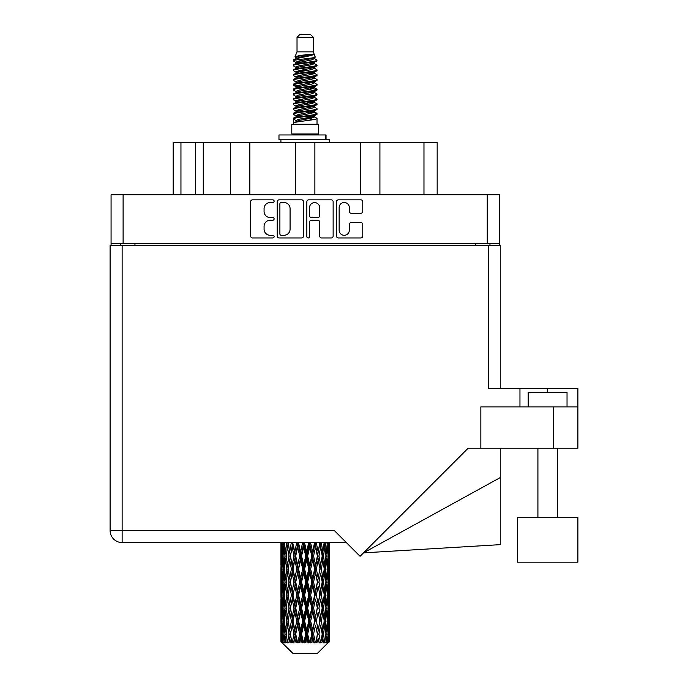 <?xml version="1.0" encoding="UTF-8"?>
<svg xmlns="http://www.w3.org/2000/svg" width="688" height="688" viewBox="0 0 688 688"><rect width="100%" height="100%" fill="white"/><g stroke="black" fill="none" stroke-linecap="round" stroke-linejoin="round"><path stroke-width="1.03" d="M339.141 230.188A5.1 5.1 0 0 0 344.241 235.287A5.1 5.1 0 0 0 349.332 230.188L349.332 224.426A1.909 1.909 0 0 1 351.241 222.516L360.865 222.516A1.909 1.909 0 0 1 362.765 224.426L362.765 236.044A1.909 1.909 0 0 1 360.865 237.953L338.376 237.953A1.909 1.909 0 0 1 336.475 236.044L336.475 201.747A1.909 1.909 0 0 1 338.376 199.847L360.865 199.847A1.909 1.909 0 0 1 362.765 201.747L362.765 211.371A1.909 1.909 0 0 1 360.865 213.28L351.241 213.28A1.909 1.909 0 0 1 349.332 211.371L349.332 207.613A5.1 5.1 0 0 0 344.241 202.513A5.1 5.1 0 0 0 339.141 207.613L339.141 230.188M308.181 237.953A1.333 1.333 0 0 0 309.514 236.62L309.514 222.138A1.909 1.909 0 0 1 311.415 220.229L317.804 220.229A1.909 1.909 0 0 1 319.705 222.138L319.705 236.044A1.909 1.909 0 0 0 321.614 237.953L331.238 237.953A1.909 1.909 0 0 0 333.138 236.044L333.138 201.747A1.909 1.909 0 0 0 331.238 199.847L308.749 199.847A1.909 1.909 0 0 0 306.848 201.747L306.848 236.62A1.333 1.333 0 0 0 308.181 237.953M303.511 236.044L303.511 201.747A1.909 1.909 0 0 0 301.602 199.847L279.122 199.847A1.909 1.909 0 0 0 277.221 201.747L277.221 236.044A1.909 1.909 0 0 0 279.122 237.953L301.602 237.953A1.909 1.909 0 0 0 303.511 236.044M499.282 243.647L111.069 243.647L111.069 194.73L499.282 194.73L499.282 245.59M270.169 202.513L272.792 202.513A1.333 1.333 0 0 0 274.125 201.18A1.333 1.333 0 0 0 272.792 199.847L252.548 199.847A1.909 1.909 0 0 0 250.638 201.747L250.638 236.044A1.909 1.909 0 0 0 252.548 237.953L272.792 237.953A1.333 1.333 0 0 0 274.125 236.62A1.333 1.333 0 0 0 272.792 235.287L270.169 235.287A6.097 6.097 0 0 1 264.072 229.19L264.072 226.326A6.097 6.097 0 0 1 270.169 220.229L272.792 220.229A1.333 1.333 0 0 0 274.125 218.896A1.333 1.333 0 0 0 272.792 217.563L270.169 217.563A6.097 6.097 0 0 1 264.072 211.465L264.072 208.61A6.097 6.097 0 0 1 270.169 202.513M360.495 194.73L360.495 142.519L314.88 142.519L314.88 194.73M230.446 194.73L230.446 142.519L203.27 142.519L203.27 194.73M295.47 194.73L295.47 142.519L249.856 142.519L249.856 194.73M111.069 243.647L111.069 245.59M120.391 245.59L120.391 243.647M489.968 243.647L489.968 245.59L489.968 243.647M173.187 194.73L173.187 142.519L203.27 142.519M423.971 194.73L423.971 142.519L379.914 142.519L379.914 194.73M423.971 142.519L437.172 142.519L437.172 194.73M249.856 142.519L230.446 142.519M314.88 142.519L295.47 142.519M379.914 142.519L360.495 142.519M281.22 202.513A1.333 1.333 0 0 0 279.887 203.846L279.887 233.946A1.333 1.333 0 0 0 281.22 235.287L283.981 235.287A6.097 6.097 0 0 0 290.078 229.19L290.078 208.61A6.097 6.097 0 0 0 283.981 202.513L281.22 202.513M319.705 207.707A5.1 5.1 0 0 0 314.614 202.607A5.1 5.1 0 0 0 309.514 207.707L309.514 215.662A1.909 1.909 0 0 0 311.415 217.563L317.804 217.563A1.909 1.909 0 0 0 319.705 215.662L319.705 207.707M528.203 406.892L528.203 392.332L567.032 392.332L567.032 406.892M577.894 517.531L517.333 517.531L517.333 562.173L577.894 562.173L577.894 517.531M329.44 560.118L329.44 578.006L329.423 556.059L329.251 565.011L328.898 556.059L329.251 547.123L329.423 556.059L329.44 542.574L346.331 542.574L122.137 542.574A12.031 12.031 0 0 1 110.106 530.534L110.106 245.59L122.137 245.59L122.137 530.534L334.291 530.534L360.056 556.3L468.115 448.232L480.843 448.232L480.843 406.892L577.894 406.892L577.894 448.232L553.634 448.232L553.634 406.892M122.137 245.59L488.222 245.59L488.222 388.643L519.956 388.643L519.956 406.892M480.843 448.232L553.634 448.232M488.222 245.59L500.253 245.59L500.253 388.643M110.106 530.534L122.137 530.534L122.137 542.574A12.031 12.031 0 0 1 110.106 530.534A12.031 12.031 0 0 0 122.137 542.574L280.936 542.574L280.988 565.287M577.894 406.892L577.894 388.643L519.956 388.643M500.253 477.575L500.253 544.647L363.488 552.868L500.253 477.575L500.253 448.232M297.027 37.315L313.332 37.315L310.417 34.4L299.934 34.4L297.027 37.315L297.027 51.867L294.963 56.855L296.666 58.041M313.332 37.315L313.332 51.867L297.027 51.867M318.57 124.27L291.789 124.27L291.789 133.979L318.57 133.979L318.57 124.27M294.989 133.979L294.989 134.951M315.371 133.979L315.371 134.951M313.625 54.429L298.661 57.439L293.664 59.976C293.527 58.308 310.4 56.502 313.625 54.429L308.551 54.429C301.06 55.281 296.528 56.089 294.963 56.855M293.664 59.976L293.638 61.112L296.666 62.9M313.332 51.867L315.19 57.173L311.69 58.652L298.661 61.077L295.969 62.29L296.347 62.728M315.396 56.855C316.394 58.265 292.925 59.555 293.337 60.776M316.686 59.976L317.022 60.776L316.119 60.776L316.686 59.976L314.012 58.213L314.39 58.652L311.69 59.865L296.347 63.064L293.337 65.016L293.638 65.971L296.347 67.587M311.707 112.024L317.022 113.546C317.753 115.163 292.606 116.779 293.337 118.396L293.337 119.007L295.969 120.52L295.969 121.518M313.694 111.422L314.39 112.032L311.69 113.245L298.661 115.67L293.337 118.396M317.022 113.546L316.721 114.492L311.69 116.883L298.661 119.308L295.969 120.52M317.022 114.156C317.753 115.773 292.606 117.39 293.337 119.007L293.337 124.27M317.022 118.396C317.753 120.013 292.606 121.638 293.337 123.255L298.661 120.52L311.69 118.095L314.39 116.883L314.012 116.444L317.022 118.396L317.022 124.27M316.119 60.776C311.999 62.187 292.615 63.606 293.337 65.016M293.337 65.627C292.606 64.01 317.753 62.393 317.022 60.776L311.69 63.502L298.661 65.928L295.969 67.14L295.969 68.353M311.707 62.29L317.022 65.016C317.753 66.633 292.606 68.258 293.337 69.875L293.638 70.821L296.666 72.601M314.012 63.064L314.39 63.502L311.69 64.715L298.661 67.14L293.337 69.875M317.022 65.016L316.721 65.971L314.012 67.587L298.661 70.778L295.969 71.999L296.347 72.438M317.022 65.627C317.753 67.243 292.606 68.86 293.337 70.477M314.012 67.914L317.022 69.875C317.753 71.492 292.606 73.109 293.337 74.725L293.638 75.671L296.666 77.452M314.39 67.14L314.39 68.353L311.69 69.565L298.661 71.999L293.337 74.725M317.022 69.875L316.721 70.821L314.012 72.438L298.661 75.637L295.969 76.85L296.347 77.288M317.022 70.477C317.753 72.094 292.606 73.711 293.337 75.327M314.39 71.999L314.39 73.212L317.022 74.725C317.753 76.342 292.606 77.959 293.337 79.576L293.638 80.522L296.347 82.139M314.39 73.212L311.69 74.424L298.661 76.85L293.337 79.576M317.022 74.725L316.721 75.671L314.012 77.288L298.661 80.487L295.969 81.7L295.969 82.913M317.022 75.327C317.753 76.944 292.606 78.57 293.337 80.186M313.694 77.452L317.022 79.576C317.753 81.193 292.606 82.809 293.337 84.426L293.638 85.381L296.666 87.161M314.012 77.624L314.39 78.062L311.69 79.275L298.661 81.7L293.337 84.426M317.022 79.576L316.721 80.522L314.012 82.139L298.661 85.338L295.969 86.55L296.347 86.998M317.022 80.186C317.753 81.803 292.606 83.42 293.337 85.037M314.012 82.474L317.022 84.426C317.753 86.043 292.606 87.668 293.337 89.285L293.638 90.231L296.666 92.011M314.39 81.7L314.39 82.913L311.69 84.125L298.661 86.55L293.337 89.285M317.022 84.426L316.721 85.381L314.012 86.998L298.661 90.197L295.969 91.409L296.347 91.848M317.022 85.037C317.753 86.654 292.606 88.27 293.337 89.887M313.694 87.161L317.022 89.285C317.753 90.902 292.606 92.519 293.337 94.136L293.638 95.082L296.347 96.698M314.012 87.324L314.39 87.763L311.69 88.976L298.661 91.409L293.337 94.136M317.022 89.285L316.721 90.231L314.012 91.848L298.661 95.047L295.969 96.26L295.969 97.472M317.022 89.887C317.753 91.504 292.606 93.121 293.337 94.746M314.012 92.175L317.022 94.136C317.753 95.752 292.606 97.369 293.337 98.986L293.638 99.932L298.652 101.11M314.39 91.409L314.39 92.622L311.69 93.835L298.661 96.26L293.337 98.986M317.022 94.136L316.721 95.082L314.012 96.698L298.661 99.898L295.969 101.11L296.666 101.721M317.022 94.746C317.753 96.363 292.606 97.98 293.337 99.597M313.694 96.862L317.022 98.986C317.753 100.603 292.606 102.22 293.337 103.836L293.638 104.791L296.347 106.408M314.012 97.034L314.39 97.472L311.69 98.685L298.661 101.11L293.337 103.836M317.022 98.986L316.721 99.932L314.012 101.549L298.661 104.748L295.969 105.961L295.969 107.173M317.022 99.597C317.753 101.213 292.606 102.83 293.337 104.447M311.707 101.11L317.022 103.836C317.753 105.462 292.606 107.079 293.337 108.695L293.638 109.641L296.347 111.258M314.012 101.884L314.39 102.323L311.69 103.535L298.661 105.961L293.337 108.695M317.022 103.836L316.721 104.791L314.012 106.408L298.661 109.607L295.969 110.82L295.969 112.032M317.022 104.447C317.753 106.064 292.606 107.681 293.337 109.297M314.012 106.735L317.022 108.695C317.753 110.312 292.606 111.929 293.337 113.546L293.638 114.492L296.666 116.272M314.39 105.961L314.39 107.173L311.69 108.386L298.661 110.82L293.337 113.546M317.022 108.695L316.721 109.641L314.012 111.258L298.661 114.457L295.969 115.67L296.347 116.109M317.022 109.297C317.753 110.914 292.606 112.54 293.337 114.156M297.259 61.456L300.321 61.937M296.279 61.886L298.652 62.29M310.03 63.855L313.1 64.337M297.259 71.165L300.321 71.647M311.707 73.203L314.081 73.607M296.279 71.595L298.652 71.999M310.03 73.556L313.1 74.037M297.259 76.015L300.321 76.497M311.707 78.062L314.081 78.458M296.279 76.445L298.652 76.85M293.578 84.736L300.321 86.206M311.707 87.763L314.081 88.167M296.279 86.155L298.652 86.559M310.03 88.116L316.781 89.586M311.707 97.472L314.081 97.868M297.259 100.276L300.321 100.758M311.707 102.323L314.081 102.727M310.03 102.675L313.1 103.157M310.03 112.376L313.1 112.858M297.259 114.836L300.321 115.317M307.536 116.272L314.081 117.278M296.279 115.266L298.652 115.67M310.03 117.235L313.1 117.717M329.371 637.871L329.217 641.956L328.898 634.087L329.251 625.151L329.285 641.956M329.44 612.148L329.44 630.036L329.423 608.089L329.251 617.016L328.898 608.089L329.251 599.136L329.423 608.089M329.423 582.074L329.251 591.018L328.898 582.074L329.251 573.121L329.44 604.021L329.354 595.068L328.288 595.068M317.185 653.6L328.89 641.956L317.185 653.6L293.174 653.6L281.014 641.956L281.108 638.146L281.229 641.956L282.407 642.927L281.616 641.956L281.246 634.087L281.676 625.151L282.286 634.087L281.616 641.956M288.994 582.074L287.489 591.018L286.122 582.074L287.489 573.121L288.994 582.074L290.327 582.074L289.717 586.142L291.385 595.068L289.717 604.021L288.16 595.068L290.327 582.074L288.16 569.071L289.717 560.118L291.385 569.071L289.717 578.006L288.711 572.321M288.994 608.089L287.489 617.016L286.122 608.089L287.489 599.136L288.994 608.089L290.327 608.089L288.711 617.833L289.717 612.148L291.385 621.083L289.717 630.036L288.16 621.083L290.327 608.089L288.711 598.319M281.435 542.574L281.108 552L280.936 543.056M281.461 543.056L282.622 543.056M281.366 553.057L281.108 552M281.005 556.059L282.071 556.059M280.936 569.071L281.108 560.118L281.461 569.071L281.108 578.006L280.936 569.071L280.936 595.068L281.108 586.142L281.461 595.068L281.108 604.021L280.936 595.068M281.246 556.059L281.676 547.123L282.286 556.059L281.676 565.011L281.246 556.059M283.422 542.574L282.622 552L281.968 542.574M283.473 543.056L284.763 543.056M283.155 554.339L282.622 552M282.097 545.386L281.676 547.123M282.286 556.059L283.525 556.059M282.097 566.749L281.676 565.011M281.366 559.052L281.108 560.118M281.461 569.071L282.622 569.071M281.005 582.074L282.071 582.074M281.366 579.072L281.108 578.006M281.246 582.074L281.676 573.121L282.286 582.074L281.676 591.018L281.246 582.074M281.934 569.071L282.622 560.118L283.473 569.071L282.622 578.006L281.934 569.071M282.983 556.059L283.92 547.123L285.004 556.059L283.92 565.011L282.983 556.059M286.776 542.574L285.546 552L284.454 542.574M286.853 543.056L288.203 543.056L287.489 547.123L288.994 556.059L287.489 565.011L286.122 556.059L287.489 547.123M285.004 556.059L286.337 556.059L285.546 552M284.531 544.225L283.92 547.123M284.531 567.91L283.92 565.011M283.155 557.77L282.622 560.118M283.473 569.071L284.763 569.071M283.155 580.354L282.622 578.006M282.097 571.393L281.676 573.121M282.286 582.074L283.525 582.074M281.366 585.075L281.108 586.142M281.461 595.068L282.622 595.068M282.097 592.755L281.676 591.018M280.988 598.852L280.936 621.083L281.108 612.148L281.461 621.083L281.108 630.036L280.936 621.083M281.005 608.089L282.071 608.089M281.366 605.087L281.108 604.021M281.934 595.068L282.622 586.142L283.473 595.068L282.622 604.021L281.934 595.068M282.983 582.074L283.92 573.121L285.004 582.074L283.92 591.018L282.983 582.074M284.393 569.071L285.546 560.118L286.853 569.071L285.546 578.006L284.393 569.071M291.291 542.574L289.717 552L288.238 542.574M291.385 543.056L292.701 543.056L292.606 542.574M296.674 542.574L294.851 552L292.641 542.574M288.994 556.059L290.327 556.059L288.711 546.315M290.456 556.059L292.176 547.123L293.991 556.059L292.176 565.011L289.717 552M286.853 569.071L288.203 569.071L287.489 565.011M286.337 556.059L285.546 560.118M285.004 582.074L286.337 582.074L285.546 578.006M284.531 570.232L283.92 573.121M284.531 593.907L283.92 591.018M283.155 583.794L282.622 586.142M283.473 595.068L284.763 595.068M281.246 608.089L281.676 599.136L282.286 608.089L281.676 617.016L281.246 608.089M282.097 597.39L281.676 599.136M282.286 608.089L283.525 608.089M283.155 606.369L282.622 604.021M281.366 611.082L281.108 612.148M281.461 621.083L282.622 621.083M282.097 618.761L281.676 617.016M280.988 624.876L281.014 641.956M281.005 634.087L282.071 634.087M281.366 631.102L281.108 630.036M282.983 608.089L283.92 599.136L285.004 608.089L283.92 617.016L282.983 608.089M284.393 595.068L285.546 586.142L286.853 595.068L285.546 604.021L284.393 595.068M292.993 543.056L293.088 542.574M296.777 543.056L297.981 543.056L297.878 542.574M302.591 542.574L300.63 552L298.592 543.056L297.947 542.574M293.991 556.059L295.264 556.059L292.701 543.056L292.176 547.123M295.72 556.059L297.68 547.123L299.701 556.059L297.68 565.011L295.72 556.059L295.264 556.059L294.851 552M291.385 569.071L292.701 569.071L290.327 556.059L289.717 560.118M292.993 569.071L294.851 560.118L296.777 569.071L294.851 578.006L292.176 565.011M290.456 582.074L289.717 578.006L290.327 582.074L292.701 569.071L292.176 573.121L293.991 582.074L292.176 591.018L290.456 582.074L292.176 573.121M288.203 569.071L287.489 573.121M286.853 595.068L288.203 595.068L287.489 591.018M286.337 582.074L285.546 586.142M285.004 608.089L286.337 608.089L285.546 604.021M284.531 596.238L283.92 599.136M281.934 621.083L282.622 612.148L283.473 621.083L282.622 630.036L281.934 621.083M283.155 609.809L282.622 612.148M283.473 621.083L284.763 621.083M284.531 619.922L283.92 617.016M282.097 623.405L281.676 625.151M282.286 634.087L283.525 634.087M283.155 632.375L282.622 630.036M328.374 641.956L329.217 641.956M281.366 637.088L281.108 638.146M284.393 621.083L285.546 612.148L286.853 621.083L285.546 630.036L284.393 621.083M298.592 543.056L298.704 542.574M281.745 641.956L282.871 642.927L282.304 641.956L282.622 638.146L282.966 641.956L284.333 642.927L282.983 634.087L283.92 625.151L285.004 634.087L284.041 641.956L285.236 642.927L285.546 638.146L286.088 641.956L287.567 642.927L286.122 634.087L287.489 625.151L288.994 634.087L287.67 641.956L288.857 642.927L289.717 638.146L290.413 641.956L291.918 642.927L290.456 634.087L292.176 625.151L293.991 634.087L292.391 641.956L293.501 642.927L294.851 638.146L295.659 641.956L297.096 642.927L297.44 641.956L295.72 634.087L297.68 625.151L299.701 634.087L297.921 641.956L298.876 642.927L299.762 641.956L300.63 638.146L301.507 641.956L302.78 642.927L303.399 641.956L301.568 634.087L303.657 625.151L305.747 634.087L303.907 641.956L304.655 642.927L305.807 641.956L306.702 638.146L307.588 641.956L308.62 642.927L309.48 641.956L307.648 634.087L309.729 625.151L311.767 634.087L309.97 641.956L310.46 642.927L311.827 641.956L312.679 638.146L313.522 641.956L314.235 642.927L315.276 641.956L313.573 634.087L315.508 625.151L317.366 634.087L315.938 642.927L317.417 641.956L318.183 638.146L319.292 642.927L320.445 641.956L318.974 634.087L320.642 625.151L322.199 634.087L320.737 642.927L322.242 641.956L322.87 638.146L323.455 642.927L324.659 641.956L323.506 634.087L324.805 625.151L325.966 634.087L324.555 642.927L326 641.956L326.439 638.146L326.473 642.927L327.643 641.956L326.886 634.087L327.737 625.151L328.425 634.087L327.832 641.956L327.161 642.927L328.443 641.956L328.683 638.146L328.89 641.956L328.443 641.956M281.229 641.956L293.174 653.6M326.852 641.956L326 641.956M323.463 641.956L322.242 641.956M318.922 641.956L317.417 641.956M315.74 641.956L315.276 641.956M313.522 641.956L311.827 641.956M309.97 641.956L309.48 641.956M307.588 641.956L305.807 641.956M303.907 641.956L303.399 641.956M301.507 641.956L299.762 641.956M297.921 641.956L297.44 641.956M295.659 641.956L294.051 641.956M292.391 641.956L291.961 641.956M290.413 641.956L289.037 641.956M286.088 641.956L285.038 641.956M282.966 641.956L282.304 641.956M302.703 543.056L303.718 543.056L303.606 542.574M308.671 542.574L306.702 552L304.603 543.056L303.709 542.574M299.701 556.059L300.811 556.059L297.981 543.056L297.68 547.123M301.568 556.059L303.657 547.123L305.747 556.059L303.657 565.011L301.568 556.059L300.811 556.059L300.63 552M296.777 569.071L297.981 569.071L295.264 556.059L294.851 560.118M298.592 569.071L300.63 560.118L302.703 569.071L300.63 578.006L298.592 569.071L297.981 569.071L297.68 565.011M293.991 582.074L295.264 582.074L292.701 569.071L298.085 542.574M295.72 582.074L297.68 573.121L299.701 582.074L297.68 591.018L295.72 582.074L295.264 582.074L294.851 578.006M291.385 595.068L292.701 595.068L290.327 582.074L288.711 591.826M292.993 595.068L294.851 586.142L296.777 595.068L294.851 604.021L292.176 591.018M290.456 608.089L292.176 599.136L293.991 608.089L292.176 617.016L289.717 604.021M288.203 595.068L287.489 599.136M286.853 621.083L288.203 621.083L287.489 617.016M286.337 608.089L285.546 612.148M284.531 622.253L283.92 625.151M285.004 634.087L286.337 634.087L285.546 630.036M283.155 635.807L282.622 638.146M304.603 543.056L304.724 542.574M308.783 543.056L309.54 543.056L309.437 542.574M314.536 542.574L312.679 552L310.658 543.056L309.54 543.056L309.566 542.574M305.747 556.059L306.642 556.059L303.718 543.056L303.657 547.123M307.648 556.059L309.729 547.123L311.767 556.059L309.729 565.011L307.648 556.059L306.642 556.059L306.702 552M302.703 569.071L303.718 569.071L300.811 556.059L300.63 560.118M304.603 569.071L306.702 560.118L308.783 569.071L306.702 578.006L304.603 569.071L303.718 569.071L303.657 565.011M299.701 582.074L300.811 582.074L297.981 569.071L297.68 573.121M301.568 582.074L303.657 573.121L305.747 582.074L303.657 591.018L301.568 582.074L300.811 582.074L300.63 578.006M296.777 595.068L297.981 595.068L295.264 582.074L294.851 586.142M298.592 595.068L300.63 586.142L302.703 595.068L300.63 604.021L298.592 595.068L297.981 595.068L297.68 591.018M293.991 608.089L295.264 608.089L292.701 595.068L292.176 599.136M295.72 608.089L297.68 599.136L299.701 608.089L297.68 617.016L295.72 608.089L295.264 608.089L294.851 604.021M291.385 621.083L292.701 621.083L290.327 608.089L303.829 542.574M292.993 621.083L294.851 612.148L296.777 621.083L294.851 630.036L292.176 617.016M288.994 634.087L290.327 634.087L288.711 624.343M290.456 634.087L289.717 630.036M288.203 621.083L287.489 625.151M286.337 634.087L285.546 638.146M310.658 543.056L310.77 542.574M314.64 543.056L315.001 542.574M319.808 542.574L318.183 552L316.36 543.056L315.095 543.056L315.147 542.574M311.767 556.059L312.378 556.059L309.54 543.056L309.729 547.123M313.573 556.059L315.508 547.123L317.366 556.059L315.508 565.011L313.573 556.059L312.378 556.059L312.679 552M308.783 569.071L309.54 569.071L306.642 556.059L306.702 560.118M310.658 569.071L312.679 560.118L314.64 569.071L312.679 578.006L310.658 569.071L309.54 569.071L309.729 565.011M305.747 582.074L306.642 582.074L303.718 569.071L303.657 573.121M307.648 582.074L309.729 573.121L311.767 582.074L309.729 591.018L307.648 582.074L306.642 582.074L306.702 578.006M302.703 595.068L303.718 595.068L300.811 582.074L300.63 586.142M304.603 595.068L306.702 586.142L308.783 595.068L306.702 604.021L304.603 595.068L303.718 595.068L303.657 591.018M299.701 608.089L300.811 608.089L297.981 595.068L297.68 599.136M301.568 608.089L303.657 599.136L305.747 608.089L303.657 617.016L301.568 608.089L300.811 608.089L300.63 604.021M296.777 621.083L297.981 621.083L295.264 608.089L294.851 612.148M298.592 621.083L300.63 612.148L302.703 621.083L300.63 630.036L298.592 621.083L297.981 621.083L297.68 617.016M293.991 634.087L295.264 634.087L292.701 621.083L292.176 625.151M295.72 634.087L295.264 634.087L294.851 630.036M291.918 642.927L290.327 634.087L289.717 638.146M316.36 543.056L316.463 542.574M319.903 543.056L319.946 542.574M317.366 556.059L320.101 542.574L322.199 556.059L320.642 565.011L318.974 556.059L320.642 547.123L321.649 552.808L320.023 543.056L321.451 542.574M318.974 556.059L317.658 556.059L315.095 543.056L315.508 547.123M319.903 569.071L318.183 578.006L316.36 569.071L318.183 560.118L320.023 569.071L317.658 556.059L318.183 552M314.64 569.071L315.095 569.071L312.378 556.059L312.679 560.118M316.36 569.071L315.095 569.071L315.508 565.011M311.767 582.074L312.378 582.074L309.54 569.071L309.729 573.121M313.573 582.074L315.508 573.121L317.366 582.074L315.508 591.018L313.573 582.074L312.378 582.074L312.679 578.006M308.783 595.068L309.54 595.068L306.642 582.074L306.702 586.142M310.658 595.068L312.679 586.142L314.64 595.068L312.679 604.021L310.658 595.068L309.54 595.068L309.729 591.018M305.747 608.089L306.642 608.089L303.718 595.068L303.657 599.136M307.648 608.089L309.729 599.136L311.767 608.089L309.729 617.016L307.648 608.089L306.642 608.089L306.702 604.021M302.703 621.083L303.718 621.083L300.811 608.089L300.63 612.148M304.603 621.083L306.702 612.148L308.783 621.083L306.702 630.036L304.603 621.083L303.718 621.083L303.657 617.016M299.701 634.087L300.811 634.087L297.981 621.083L297.68 625.151M301.568 634.087L300.811 634.087L300.63 630.036M297.096 642.927L295.264 634.087L294.851 638.146M324.16 542.574L322.87 552L321.365 543.056M323.506 556.059L324.805 547.123L325.966 556.059L324.805 565.011L323.506 556.059L322.156 556.059L322.87 552M321.365 569.071L322.87 560.118L324.237 569.071L322.87 578.006L321.365 569.071L320.023 569.071L320.642 565.011M317.366 582.074L315.095 569.071L317.658 556.059L318.183 560.118M318.974 582.074L320.642 573.121L322.199 582.074L320.642 591.018L318.974 582.074L317.658 582.074L318.183 578.006M314.64 595.068L315.095 595.068L312.378 582.074L315.095 569.071L315.508 573.121M316.36 595.068L318.183 586.142L319.903 595.068L318.183 604.021L316.36 595.068L315.095 595.068L315.508 591.018M311.767 608.089L312.378 608.089L309.54 595.068L312.378 582.074L312.679 586.142M313.573 608.089L315.508 599.136L317.366 608.089L315.508 617.016L313.573 608.089L312.378 608.089L312.679 604.021M308.783 621.083L309.54 621.083L306.642 608.089L309.54 595.068L309.729 599.136M310.658 621.083L312.679 612.148L314.64 621.083L312.679 630.036L310.658 621.083L309.54 621.083L309.729 617.016M305.747 634.087L306.642 634.087L303.718 621.083L306.642 608.089L306.702 612.148M307.648 634.087L306.642 634.087L306.702 630.036M302.78 642.927L300.811 634.087L303.718 621.083L303.657 625.151M298.876 642.927L300.811 634.087L300.63 638.146M327.325 542.574L326.439 552L325.415 542.574M325.355 543.056L324.022 543.056L324.805 547.123M325.82 554.889L326.439 552M325.355 569.071L326.439 560.118L327.368 569.071L326.439 578.006L325.355 569.071L324.022 569.071L324.805 565.011M322.156 556.059L322.87 560.118M321.649 578.814L320.642 573.121M323.506 582.074L324.805 573.121L325.966 582.074L324.805 591.018L323.506 582.074L322.156 582.074L322.87 578.006M319.903 595.068L318.183 586.142M321.365 595.068L322.87 586.142L324.237 595.068L322.87 604.021L321.365 595.068L320.023 595.068L320.642 591.018M317.366 608.089L315.508 599.136M318.974 608.089L320.642 599.136L322.199 608.089L320.642 617.016L318.974 608.089L317.658 608.089L318.183 604.021M314.64 621.083L315.095 621.083L312.378 608.089L312.679 612.148M316.36 621.083L318.183 612.148L319.903 621.083L318.183 630.036L316.36 621.083L315.095 621.083L315.508 617.016M311.767 634.087L312.378 634.087L309.54 621.083L309.729 625.151M313.573 634.087L312.378 634.087L312.679 630.036M308.62 642.927L306.642 634.087L306.702 638.146M326.886 556.059L327.737 547.123L328.425 556.059L327.737 565.011L326.886 556.059L325.587 556.059M329.096 542.574L328.683 552L328.107 542.574M328.073 543.056L326.834 543.056M328.262 553.737L328.683 552M327.204 544.776L327.737 547.123M327.204 567.351L327.737 565.011M325.82 557.22L326.439 560.118M325.82 580.904L326.439 578.006M324.022 569.071L324.805 573.121M325.355 595.068L326.439 586.142L327.368 595.068L326.439 604.021L325.355 595.068L324.022 595.068L324.805 591.018M322.156 582.074L322.87 586.142M321.649 604.838L320.642 599.136M323.506 608.089L324.805 599.136L325.966 608.089L324.805 617.016L323.506 608.089L322.156 608.089L322.87 604.021M319.903 621.083L318.183 612.148M321.365 621.083L322.87 612.148L324.237 621.083L322.87 630.036L321.365 621.083L320.023 621.083L320.642 617.016M317.366 634.087L315.508 625.151M318.974 634.087L317.658 634.087L318.183 630.036M314.235 642.927L312.378 634.087L312.679 638.146M326.886 582.074L327.737 573.121L328.425 582.074L327.737 591.018L326.886 582.074L325.587 582.074M328.073 569.071L328.683 560.118L328.683 578.006L328.073 569.071L326.834 569.071M329.44 552L329.363 542.574M329.354 543.056L328.288 543.056M328.984 546.057L329.251 547.123M328.898 556.059L327.737 556.059M328.984 566.078L329.251 565.011M328.262 558.381L328.683 560.118M328.262 579.743L328.683 578.006M327.204 570.791L327.737 573.121M327.204 593.357L327.737 591.018M325.82 583.235L326.439 586.142M325.82 606.928L326.439 604.021M324.022 595.068L324.805 599.136M325.355 621.083L326.439 612.148L327.368 621.083L326.439 630.036L325.355 621.083L324.022 621.083L324.805 617.016M322.156 608.089L322.87 612.148M321.649 630.844L320.642 625.151M323.506 634.087L322.156 634.087L322.87 630.036M319.292 642.927L318.183 638.146M326.886 608.089L327.737 599.136L328.425 608.089L327.737 617.016L326.886 608.089L325.587 608.089M328.073 595.068L328.683 586.142L328.683 604.021L328.073 595.068L326.834 595.068M329.354 569.071L328.288 569.071M328.984 572.063L329.251 573.121M328.898 582.074L327.737 582.074M328.984 592.084L329.251 591.018M328.262 584.396L328.683 586.142M328.262 605.767L328.683 604.021M327.204 596.788L327.737 599.136M327.204 619.363L327.737 617.016M325.82 609.25L326.439 612.148M325.82 632.926L326.439 630.036M324.022 621.083L324.805 625.151M322.156 634.087L322.87 638.146M328.073 621.083L328.683 612.148L328.683 630.036L328.073 621.083L326.834 621.083M328.984 598.07L329.251 599.136M328.898 608.089L327.737 608.089M328.984 618.082L329.251 617.016M328.262 610.411L328.683 612.148M328.262 631.773L328.683 630.036M327.204 622.803L327.737 625.151M326.886 634.087L325.587 634.087M325.82 635.248L326.439 638.146M329.354 621.083L328.288 621.083M329.423 634.087L329.44 630.036M328.984 624.085L329.251 625.151M328.898 634.087L327.737 634.087M328.262 636.409L328.683 638.146M308.551 54.429L298.661 56.227L295.969 57.439L296.347 57.878M314.081 100.715L314.012 101.549M305.18 118.095L313.1 119.686M301.654 70.176L305.18 70.778M296.347 116.444L295.969 116.883L295.969 115.67M305.18 64.715L308.706 65.326M314.081 86.155L314.39 87.763M305.18 103.535L308.706 104.146M301.654 84.736L305.18 85.338M296.347 101.884L295.969 102.323L295.969 101.11M311.707 115.67L314.012 116.444M320.737 642.927L321.649 637.337M315.938 642.927L321.649 611.34M310.46 642.927L321.649 585.325M304.655 642.927L315.095 595.068L321.649 559.31M293.501 642.927L315.199 542.574M288.857 642.927L295.264 608.089L309.652 542.574M288.711 565.82L292.787 542.574M278.975 139.802L278.975 134.951L326.043 134.951L326.043 139.802L278.975 139.802M329.44 142.519L329.44 139.802L326.043 139.802M280.919 139.802L280.919 142.519M123.109 194.73L123.109 243.647M487.25 243.647L487.25 194.73M475.408 245.59L475.408 243.647M134.951 243.647L134.951 245.59M180.953 142.519L180.953 194.73M195.512 194.73L195.512 142.519M547.614 392.332L547.614 388.643M325.372 139.802L325.372 134.951M557.323 517.531L557.323 448.232M537.913 517.531L537.913 448.232M280.919 547.123L280.919 565.011M280.919 573.121L280.919 591.018M280.919 599.136L280.919 617.016M280.919 625.151L280.919 641.956M295.969 57.439L295.969 58.652M314.39 62.29L314.39 63.502M295.969 76.85L295.969 78.062M295.969 86.55L295.969 87.763M314.39 101.11L314.39 102.323M314.39 110.82L314.39 112.032M314.012 111.585L316.721 113.202M293.638 99.932L296.347 101.549M314.39 57.439L314.39 58.652M295.969 62.29L295.969 63.502M295.969 71.999L295.969 73.212M314.39 76.85L314.39 78.062M295.969 91.409L295.969 92.622M314.39 96.26L314.39 97.472M314.39 115.67L314.39 116.883"/></g></svg>
